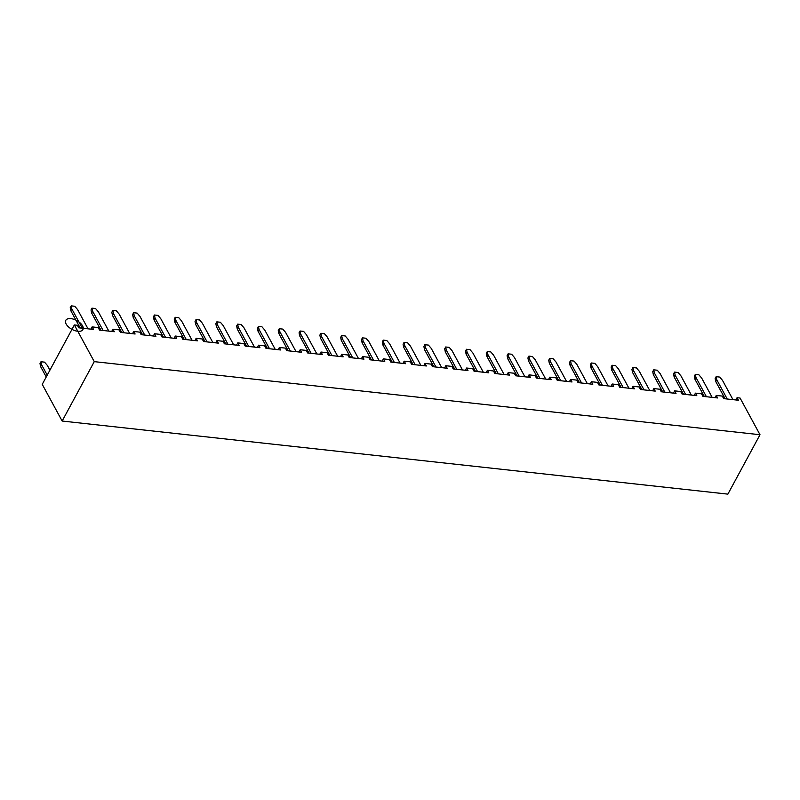 <?xml version="1.0" encoding="UTF-8"?>
<svg xmlns="http://www.w3.org/2000/svg" width="800" height="800" viewBox="0 0 800 800"><rect width="100%" height="100%" fill="white"/><g stroke="black" fill="none" stroke-linecap="round" stroke-linejoin="round"><path stroke-width="1.2" d="M74.36 324.95L94.27 361.64L62.15 421.04L42.24 384.35L62.15 421.04L727.88 494.13L62.15 421.04L94.27 361.64L760 434.73L740.09 398.05L737.06 397.71L738.43 400.24L723.69 398.62L722.32 396.09L716.26 395.43L717.63 397.96L702.89 396.34L701.51 393.81L695.45 393.14L696.82 395.67L682.08 394.06L680.71 391.53L674.65 390.86L676.02 393.39L661.28 391.77L659.9 389.24L653.84 388.58L655.22 391.11L640.47 389.49L639.1 386.96L633.04 386.29L634.41 388.82L619.67 387.2L618.3 384.67L612.23 384.01L613.61 386.54L598.86 384.92L597.49 382.39L591.43 381.72L592.8 384.25L578.06 382.63L576.69 380.1L570.63 379.44L572 381.97L557.26 380.35L555.88 377.82L549.82 377.16L551.2 379.69L536.45 378.07L535.08 375.54L529.02 374.87L530.39 377.4L515.65 375.78L514.27 373.25L508.21 372.59L509.59 375.12L494.84 373.5L493.47 370.97L487.41 370.3L488.78 372.83L474.04 371.21L472.67 368.68L466.61 368.02L467.98 370.55L453.24 368.93L451.86 366.4L445.8 365.73L447.17 368.26L432.43 366.65L431.06 364.12L425 363.45L426.37 365.98L411.63 364.36L410.25 361.83L404.19 361.17L405.57 363.7L390.82 362.08L389.45 359.55L383.39 358.88L384.76 361.41L370.02 359.79L368.65 357.26L362.58 356.6L363.96 359.13L349.21 357.51L347.84 354.98L341.78 354.31L343.15 356.84L328.41 355.22L327.04 352.69L320.98 352.03L322.35 354.56L307.61 352.94L306.23 350.41L300.17 349.74L301.55 352.27L286.8 350.66L285.43 348.13L279.37 347.46L280.74 349.99L266 348.37L264.62 345.84L258.56 345.18L259.94 347.71L245.19 346.09L243.82 343.56L237.76 342.89L239.13 345.42L224.39 343.8L223.02 341.27L216.96 340.61L218.33 343.14L203.59 341.52L202.21 338.99L196.15 338.32L197.52 340.85L182.78 339.23L181.41 336.7L175.35 336.04L176.72 338.57L161.98 336.95L160.6 334.42L154.54 333.75L155.92 336.28L141.17 334.67L139.8 332.14L133.74 331.47L135.11 334L120.37 332.38L119 329.85L112.93 329.19L114.31 331.72L99.56 330.1L98.19 327.57L92.13 326.9L93.5 329.43L78.76 327.81L77.39 325.28L74.36 324.95L42.24 384.35L74.36 324.95L77.39 325.28L78.76 327.81L93.5 329.43L92.13 326.9L98.19 327.57L99.56 330.1L114.31 331.72L112.93 329.19L119 329.85L120.37 332.38L135.11 334L133.74 331.47L139.8 332.14L141.17 334.67L155.92 336.28L154.54 333.75L160.6 334.42L161.98 336.95L176.72 338.57L175.35 336.04L181.41 336.7L182.78 339.23L197.52 340.85L196.15 338.32L202.21 338.99L203.59 341.52L218.33 343.14L216.96 340.61L223.02 341.27L224.39 343.8L239.13 345.42L237.76 342.89L243.82 343.56L245.19 346.09L259.94 347.71L258.56 345.18L264.62 345.84L266 348.37L280.74 349.99L279.37 347.46L285.43 348.13L286.8 350.66L301.55 352.27L300.17 349.74L306.23 350.41L307.61 352.94L322.35 354.56L320.98 352.03L327.04 352.69L328.41 355.22L343.15 356.84L341.78 354.31L347.84 354.98L349.21 357.51L363.96 359.13L362.58 356.6L368.65 357.26L370.02 359.79L384.76 361.41L383.39 358.88L389.45 359.55L390.82 362.08L405.57 363.7L404.19 361.17L410.25 361.83L411.63 364.36L426.37 365.98L425 363.45L431.06 364.12L432.43 366.65L447.17 368.26L445.8 365.73L451.86 366.4L453.24 368.93L467.98 370.55L466.61 368.02L472.67 368.68L474.04 371.21L488.78 372.83L487.41 370.3L493.47 370.97L494.84 373.5L509.59 375.12L508.21 372.59L514.27 373.25L515.65 375.78L530.39 377.4L529.02 374.87L535.08 375.54L536.45 378.07L551.2 379.69L549.82 377.16L555.88 377.82L557.26 380.35L572 381.97L570.63 379.44L576.69 380.1L578.06 382.63L592.8 384.25L591.43 381.72L597.49 382.39L598.86 384.92L613.61 386.54L612.23 384.01L618.3 384.67L619.67 387.2L634.41 388.82L633.04 386.29L639.1 386.96L640.47 389.49L655.22 391.11L653.84 388.58L659.9 389.24L661.28 391.77L676.02 393.39L674.65 390.86L680.71 391.53L682.08 394.06L696.82 395.67L695.45 393.14L701.51 393.81L702.89 396.34L717.63 397.96L716.26 395.43L722.32 396.09L723.69 398.62L738.43 400.24L737.06 397.71L740.09 398.05L760 434.73L727.88 494.13L760 434.73L94.27 361.64L74.36 324.95M90.92 329.15L92.13 326.9L90.92 329.15M41.61 364.79L47.22 375.13L41.61 364.79L40.62 366.62L46.23 376.97L40.62 366.62L40 363.58L40.99 361.75L41.61 364.79L40.62 366.62L40 363.58L40.99 361.75L44.53 362.14L40.99 361.75L41.61 364.79M47.34 365.42L49.91 370.16L47.34 365.42L44.53 362.14L47.34 365.42M71.82 308.91L82.29 328.2L71.82 308.91L70.83 310.74L80.18 327.97L70.83 310.74L70.21 307.7L71.21 305.87L71.82 308.91L70.83 310.74L70.21 307.7L71.21 305.87L74.74 306.26L71.21 305.87L71.82 308.91M77.56 309.54L88.03 328.83L77.56 309.54L74.74 306.26L77.56 309.54M111.72 331.43L112.93 329.19L111.72 331.43M132.52 333.72L133.74 331.47L132.52 333.72M111.82 312.27L112.81 310.44L116.35 310.83L112.81 310.44L113.43 313.48L123.9 332.77L113.43 313.48L112.44 315.31L121.79 332.54L112.44 315.31L111.82 312.27L112.44 315.31L113.43 313.48L112.81 310.44L111.82 312.27M92.63 311.2L103.1 330.49L92.63 311.2L91.64 313.03L100.99 330.25L91.64 313.03L91.02 309.99L92.01 308.15L95.55 308.54L92.01 308.15L92.63 311.2L91.64 313.03L91.02 309.99L92.01 308.15L92.63 311.2M98.36 311.82L108.83 331.11L98.36 311.82L95.55 308.54L98.36 311.82M119.17 314.11L129.64 333.4L119.17 314.11L116.35 310.83L119.17 314.11M153.33 336L154.54 333.75L153.33 336M134.24 315.76L144.71 335.05L134.24 315.76L133.25 317.6L142.59 334.82L133.25 317.6L132.63 314.56L133.62 312.72L134.24 315.76L133.25 317.6L132.63 314.56L133.62 312.72L137.16 313.11L133.62 312.72L134.24 315.76M150.44 335.68L139.97 316.39L137.16 313.11L139.97 316.39L150.44 335.68M257.35 347.42L258.56 345.18L257.35 347.42M715.04 397.68L716.26 395.43L715.04 397.68M340.57 356.56L341.78 354.31L340.57 356.56M298.96 351.99L300.17 349.74L298.96 351.99M590.22 383.97L591.43 381.72L590.22 383.97M382.17 361.13L383.39 358.88L382.17 361.13M611.02 386.25L612.23 384.01L611.02 386.25M319.76 354.27L320.98 352.03L319.76 354.27M215.74 342.85L216.96 340.61L215.74 342.85M631.82 388.54L633.04 386.29L631.82 388.54M402.98 363.41L404.19 361.17L402.98 363.41M548.61 379.4L549.82 377.16L548.61 379.4M652.63 390.82L653.84 388.58L652.63 390.82M174.13 338.28L175.35 336.04L174.13 338.28M194.94 340.57L196.15 338.32L194.94 340.57M236.55 345.14L237.76 342.89L236.55 345.14M278.15 349.71L279.37 347.46L278.15 349.71M423.78 365.7L425 363.45L423.78 365.7M673.43 393.11L674.65 390.86L673.43 393.11M444.59 367.98L445.8 365.73L444.59 367.98M486.2 372.55L487.41 370.3L486.2 372.55M527.8 377.12L529.02 374.87L527.8 377.12M569.41 381.69L570.63 379.44L569.41 381.69M694.24 395.39L695.45 393.14L694.24 395.39M735.85 399.96L737.06 397.71L735.85 399.96M465.39 370.26L466.61 368.02L465.39 370.26M507 374.83L508.21 372.59L507 374.83M361.37 358.84L362.58 356.6L361.37 358.84M694.34 376.23L695.33 374.4L698.87 374.79L695.33 374.4L695.95 377.44L706.42 396.73L695.95 377.44L694.96 379.27L704.31 396.5L694.96 379.27L694.34 376.23L694.96 379.27L695.95 377.44L695.33 374.4L694.34 376.23M621.09 387.36L611.74 370.13L611.12 367.09L612.11 365.26L612.73 368.3L623.2 387.59L612.73 368.3L611.74 370.13L621.09 387.36M662.7 391.93L653.35 374.7L652.73 371.66L653.72 369.83L654.34 372.87L664.81 392.16L654.34 372.87L653.35 374.7L662.7 391.93M160.77 318.68L171.24 337.97L160.77 318.68L157.96 315.39L154.42 315.01L155.04 318.05L165.51 337.34L155.04 318.05L154.05 319.88L163.4 337.11L154.05 319.88L153.43 316.84L154.42 315.01L157.96 315.39L160.77 318.68M184.2 339.39L174.85 322.17L174.24 319.12L175.23 317.29L178.77 317.68L175.23 317.29L175.85 320.33L186.31 339.62L175.85 320.33L174.85 322.17L184.2 339.39M202.38 323.25L212.85 342.54L202.38 323.25L199.57 319.96L196.03 319.57L196.65 322.62L207.12 341.91L196.65 322.62L195.66 324.45L205.01 341.67L195.66 324.45L195.04 321.41L196.03 319.57L199.57 319.96L202.38 323.25M225.81 343.96L216.46 326.73L215.84 323.69L216.83 321.86L220.37 322.25L216.83 321.86L217.45 324.9L227.92 344.19L217.45 324.9L216.46 326.73L225.81 343.96M254.46 347.1L243.99 327.81L241.18 324.53L237.64 324.14L238.26 327.18L248.73 346.47L238.26 327.18L237.27 329.02L246.61 346.24L237.27 329.02L236.65 325.98L237.64 324.14L241.18 324.53L243.99 327.81L254.46 347.1M285.6 332.38L296.07 351.67L285.6 332.38L282.79 329.1L279.25 328.71L279.87 331.75L290.34 351.04L279.87 331.75L278.88 333.59L288.22 350.81L278.88 333.59L278.26 330.54L279.25 328.71L282.79 329.1L285.6 332.38M309.03 353.1L299.68 335.87L299.06 332.83L300.05 331L303.59 331.38L300.05 331L300.67 334.04L311.14 353.33L300.67 334.04L299.68 335.87L309.03 353.1M327.21 336.95L337.68 356.24L327.21 336.95L324.39 333.67L320.86 333.28L321.47 336.32L331.94 355.61L321.47 336.32L320.48 338.16L329.83 355.38L320.48 338.16L319.86 335.11L320.86 333.28L324.39 333.67L327.21 336.95M267.42 348.53L258.07 331.3L257.45 328.26L258.44 326.43L261.98 326.82L258.44 326.43L259.06 329.47L269.53 348.76L259.06 329.47L258.07 331.3L267.42 348.53M368.82 341.52L379.29 360.81L368.82 341.52L366 338.24L362.46 337.85L363.08 340.89L373.55 360.18L363.08 340.89L362.09 342.72L371.44 359.95L362.09 342.72L361.47 339.68L362.46 337.85L366 338.24L368.82 341.52M392.24 362.23L382.9 345.01L382.28 341.97L383.27 340.13L386.81 340.52L383.27 340.13L383.89 343.17L394.36 362.46L383.89 343.17L382.9 345.01L392.24 362.23M410.42 346.09L420.89 365.38L410.42 346.09L407.61 342.81L404.07 342.42L404.69 345.46L415.16 364.75L404.69 345.46L403.7 347.29L413.05 364.52L403.7 347.29L403.08 344.25L404.07 342.42L407.61 342.81L410.42 346.09M433.85 366.8L424.5 349.58L423.89 346.53L424.88 344.7L428.42 345.09L424.88 344.7L425.5 347.74L435.96 367.03L425.5 347.74L424.5 349.58L433.85 366.8M452.03 350.66L462.5 369.95L452.03 350.66L449.22 347.37L445.68 346.99L446.3 350.03L456.77 369.32L446.3 350.03L445.31 351.86L454.66 369.09L445.31 351.86L444.69 348.82L445.68 346.99L449.22 347.37L452.03 350.66M475.46 371.37L466.11 354.15L465.49 351.1L466.48 349.27L470.02 349.66L466.48 349.27L467.1 352.31L477.57 371.6L467.1 352.31L466.11 354.15L475.46 371.37M493.64 355.23L504.11 374.52L493.64 355.23L490.83 351.94L487.29 351.55L487.91 354.6L498.38 373.89L487.91 354.6L486.92 356.43L496.26 373.65L486.92 356.43L486.3 353.39L487.29 351.55L490.83 351.94L493.64 355.23M535.25 359.79L545.72 379.08L535.25 359.79L532.44 356.51L528.9 356.12L529.52 359.16L539.99 378.45L529.52 359.16L528.53 361L537.87 378.22L528.53 361L527.91 357.96L528.9 356.12L532.44 356.51L535.25 359.79M340.67 337.4L341.66 335.56L345.2 335.95L341.66 335.56L342.28 338.61L352.75 357.9L342.28 338.61L341.29 340.44L340.67 337.4L341.29 340.44L350.64 357.66L341.29 340.44L342.28 338.61L341.66 335.56L340.67 337.4M558.68 380.51L549.33 363.28L548.71 360.24L549.7 358.41L553.24 358.8L549.7 358.41L550.32 361.45L560.79 380.74L550.32 361.45L549.33 363.28L558.68 380.51M576.86 364.36L587.33 383.65L576.86 364.36L574.04 361.08L570.51 360.69L571.12 363.73L581.59 383.02L571.12 363.73L570.13 365.57L569.51 362.52L570.51 360.69L574.04 361.08L576.86 364.36M579.48 382.79L570.13 365.57L579.48 382.79M600.29 385.08L590.94 367.85L590.32 364.81L591.31 362.98L594.85 363.36L591.31 362.98L591.93 366.02L602.4 385.31L591.93 366.02L590.94 367.85L600.29 385.08M628.94 388.22L618.47 368.93L615.65 365.65L612.11 365.26L615.65 365.65L618.47 368.93L628.94 388.22M701.68 378.07L712.15 397.36L701.68 378.07L698.87 374.79L701.68 378.07M507.1 355.67L508.09 353.84L511.63 354.23L508.09 353.84L508.71 356.88L519.18 376.17L508.71 356.88L507.72 358.71L507.1 355.67L507.72 358.71L517.07 375.94L507.72 358.71L508.71 356.88L508.09 353.84L507.1 355.67M725.11 398.78L715.76 381.56L715.14 378.51L716.14 376.68L719.67 377.07L716.14 376.68L716.75 379.72L727.22 399.01L716.75 379.72L715.76 381.56L725.11 398.78M631.93 369.38L632.92 367.54L636.46 367.93L632.92 367.54L633.54 370.59L644.01 389.88L633.54 370.59L632.55 372.42L631.93 369.38L632.55 372.42L641.89 389.64L632.55 372.42L633.54 370.59L632.92 367.54L631.93 369.38M673.54 373.95L674.53 372.11L678.07 372.5L674.53 372.11L675.15 375.15L685.61 394.44L675.15 375.15L674.15 376.99L673.54 373.95L674.15 376.99L683.5 394.21L674.15 376.99L675.15 375.15L674.53 372.11L673.54 373.95M181.58 320.96L192.05 340.25L181.58 320.96L178.77 317.68L181.58 320.96M223.19 325.53L233.66 344.82L223.19 325.53L220.37 322.25L223.19 325.53M264.8 330.1L275.26 349.39L264.8 330.1L261.98 326.82L264.8 330.1M306.4 334.67L316.87 353.96L306.4 334.67L303.59 331.38L306.4 334.67M660.07 373.5L670.54 392.79L660.07 373.5L657.26 370.22L653.72 369.83L657.26 370.22L660.07 373.5M348.01 339.24L358.48 358.53L348.01 339.24L345.2 335.95L348.01 339.24M389.62 343.8L400.09 363.09L389.62 343.8L386.81 340.52L389.62 343.8M431.23 348.37L441.7 367.66L431.23 348.37L428.42 345.09L431.23 348.37M472.84 352.94L483.31 372.23L472.84 352.94L470.02 349.66L472.84 352.94M514.45 357.51L524.91 376.8L514.45 357.51L511.63 354.23L514.45 357.51M556.05 362.08L566.52 381.37L556.05 362.08L553.24 358.8L556.05 362.08M597.66 366.65L608.13 385.94L597.66 366.65L594.85 363.36L597.66 366.65M639.27 371.22L649.74 390.51L639.27 371.22L636.46 367.93L639.27 371.22M680.88 375.78L691.35 395.07L680.88 375.78L678.07 372.5L680.88 375.78M722.49 380.35L732.96 399.64L722.49 380.35L719.67 377.07L722.49 380.35M175.23 317.29L174.24 319.12L174.85 322.17L175.85 320.33L175.23 317.29M549.7 358.41L548.71 360.24L549.33 363.28L550.32 361.45L549.7 358.41M612.11 365.26L611.12 367.09L611.74 370.13L612.73 368.3L612.11 365.26M570.51 360.69L569.51 362.52L570.13 365.57L571.12 363.73L570.51 360.69M300.05 331L299.06 332.83L299.68 335.87L300.67 334.04L300.05 331M528.9 356.12L527.91 357.96L528.53 361L529.52 359.16L528.9 356.12M320.86 333.28L319.86 335.11L320.48 338.16L321.47 336.32L320.86 333.28M404.07 342.42L403.08 344.25L403.7 347.29L404.69 345.46L404.07 342.42M653.72 369.83L652.73 371.66L653.35 374.7L654.34 372.87L653.72 369.83M154.42 315.01L153.43 316.84L154.05 319.88L155.04 318.05L154.42 315.01M258.44 326.43L257.45 328.26L258.07 331.3L259.06 329.47L258.44 326.43M466.48 349.27L465.49 351.1L466.11 354.15L467.1 352.31L466.48 349.27M362.46 337.85L361.47 339.68L362.09 342.72L363.08 340.89L362.46 337.85M196.03 319.57L195.04 321.41L195.66 324.45L196.65 322.62L196.03 319.57M445.68 346.99L444.69 348.82L445.31 351.86L446.3 350.03L445.68 346.99M216.83 321.86L215.84 323.69L216.46 326.73L217.45 324.9L216.83 321.86M424.88 344.7L423.89 346.53L424.5 349.58L425.5 347.74L424.88 344.7M487.29 351.55L486.3 353.39L486.92 356.43L487.91 354.6L487.29 351.55M237.64 324.14L236.65 325.98L237.27 329.02L238.26 327.18L237.64 324.14M716.14 376.68L715.14 378.51L715.76 381.56L716.75 379.72L716.14 376.68M279.25 328.71L278.26 330.54L278.88 333.59L279.87 331.75L279.25 328.71M591.31 362.98L590.32 364.81L590.94 367.85L591.93 366.02L591.31 362.98M383.27 340.13L382.28 341.97L382.9 345.01L383.89 343.17L383.27 340.13M82.55 325.85A9.73 5.01 -151.6 0 1 73.23 329.98A9.73 5.01 -151.6 0 1 67.29 319.02A9.73 5.01 -151.6 0 1 82.55 325.85"/></g></svg>
